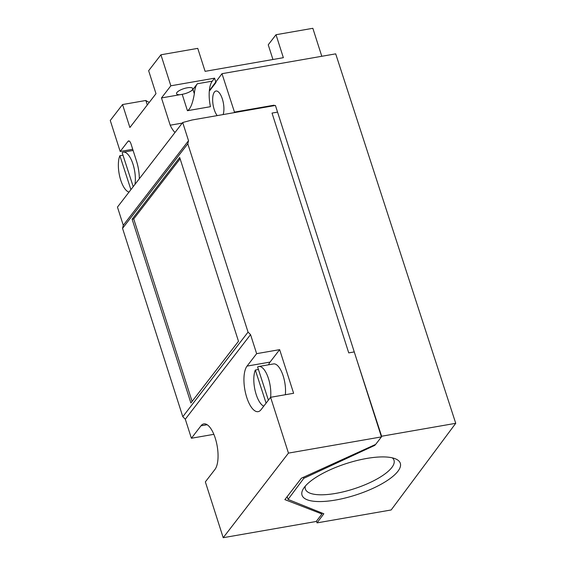 <?xml version="1.0" encoding="UTF-8"?>
<svg xmlns="http://www.w3.org/2000/svg" width="566" height="566" viewBox="0 0 566 566"><rect width="100%" height="100%" fill="white"/><g stroke="black" fill="none" stroke-linecap="round" stroke-linejoin="round"><path stroke-width="0.85" d="M223.124 114.573A13.435 5.214 -99.9 0 0 222.488 99.411A13.435 5.214 -99.9 0 0 215.979 91.02A13.435 5.214 -99.9 0 0 214.344 92.145A13.435 5.214 -99.9 0 0 212.887 103.429A13.435 5.214 -99.9 0 0 217.217 115.606M305.307 486.116A46.596 14.801 162 0 0 305.371 489.066A46.596 14.801 162 0 0 344.885 491.444A46.596 14.801 162 0 0 391.99 467.29A46.596 14.801 162 0 0 394 460.271A46.596 14.801 162 0 0 392.316 457.844M398.082 471.061A51.669 16.414 162 0 0 395.768 458.969A51.669 16.414 162 0 0 348.069 463.002A51.669 16.414 162 0 0 304.26 487.418A51.669 16.414 162 0 0 303.171 489.052A51.669 16.414 162 0 0 337.577 499.672A51.669 16.414 162 0 0 398.082 471.061M274.213 105.665L274.057 105.191L234.465 112.089L221.985 73.686L335.695 53.855L455.736 423.311L381.618 436.237L356.559 359.113M375.47 444.487L374.819 445.357L303.793 478.32L288.066 499.424L323.837 513.765L317.038 522.885L316.472 521.13M374.819 445.357L374.657 444.862M381.618 436.237L381.35 436.598M274.057 105.191L273.626 105.771M455.736 423.311L391.156 509.966L317.038 522.885M221.985 73.686L209.342 90.645M303.793 478.32L303.447 477.258M288.066 499.424L287.16 496.63M234.034 112.669L234.465 112.089M190.275 91.508A8.872 2.738 162.3 0 1 182.195 94.324L179.917 94.72A8.49 2.618 -17.7 0 1 176.564 93.73A8.49 2.618 -17.7 0 1 187.226 87.808A8.49 2.618 -17.7 0 1 192.744 88.551A8.49 2.618 -17.7 0 1 190.275 91.508A8.872 2.738 162.3 0 0 192.942 89.435L197.315 83.768A24.083 9.346 -99.9 0 0 194.336 93.8C192.688 103.436 190.381 109.075 187.438 110.703L210.453 106.691A24.083 9.346 80.1 0 1 209.3 91.19A24.083 9.346 -99.9 0 1 212.278 81.157L214.578 78.172L215.971 82.537L209.3 91.19M321.792 56.282L312.842 28.3L276.017 34.724L268.242 44.799L272.946 59.508M250.547 334.619L256.639 353.658L279.654 349.647L293.62 393.285L270.598 397.297L288.455 453.111L381.442 436.902L275.423 105.453L192.1 119.985L182.698 122.511L188.52 140.708L187.799 143.771L122.553 228.36L182.797 416.703L185.301 419.208L250.547 334.619L248.05 332.122L182.797 416.703M187.799 143.771L248.05 332.122M132.111 219.212L190.891 402.964L238.484 341.263L179.705 157.511L132.111 219.212L133.725 218.929L192.093 401.407M180.115 158.791L133.725 218.929M348.734 352.88L354.259 351.918L348.734 352.88L272.027 113.08L277.552 112.118L272.027 113.08L348.734 352.88M182.698 122.511L117.452 207.099L123.275 225.289L188.52 140.708M123.275 225.289L122.553 228.36M288.455 453.111L223.202 537.7L316.196 521.484L321.983 513.985L321.63 512.881M223.202 537.7L205.352 481.885L214.946 469.447A24.083 9.346 80.1 0 0 216.339 442.011A24.083 9.346 80.1 0 0 203.831 423.899A24.083 9.346 80.1 0 0 200.987 425.802L191.393 438.247L213.856 434.327M191.393 438.247L185.301 419.208M381.442 436.902L375.654 444.402L301.381 478.199L284.861 499.615L321.983 513.985M279.654 349.647L270.06 362.084A24.083 9.346 -99.9 0 0 268.588 364.787M270.598 397.297L261.004 409.742A24.083 9.346 -99.9 0 1 258.16 411.645A24.083 9.346 -99.9 0 1 245.651 393.526A24.083 9.346 -99.9 0 1 247.045 366.096L270.06 362.084M256.639 353.658L247.045 366.096M182.252 123.098L170.203 125.199L161.48 97.939L179.917 94.72M175.021 132.465A24.083 9.346 80.1 0 1 170.203 125.199M139.328 178.736A24.083 9.346 -99.9 0 0 136.526 161.154L131.015 143.927A5.073 1.967 -99.9 0 0 128.609 140.92A5.073 1.967 -99.9 0 0 128.015 141.323L120.183 151.476L110.264 120.466L122.546 104.547L129.89 127.513L155.99 93.68L148.646 70.708L160.928 54.789L170.847 85.799L161.48 97.939M160.928 54.789L197.753 48.365L205.104 71.337L283.361 57.69L276.017 34.724M122.546 104.547L145.851 100.479A72.25 22.286 162.3 0 0 149.29 102.361M145.851 100.479L147.287 104.965M170.847 85.799L214.578 78.172M120.183 151.476L132.734 149.29M134.97 184.389A20.284 7.874 -99.9 0 0 132.501 162.718A20.284 7.874 -99.9 0 0 123.374 152.162A20.284 7.874 -99.9 0 0 122.157 152.65L133.215 186.667M122.978 155.169L119.879 155.707A20.284 7.874 -99.9 0 0 119.893 177.222A20.284 7.874 -99.9 0 0 129.041 192.079M119.879 155.707L130.909 189.652M285.342 394.728A20.284 7.874 -99.9 0 0 282.406 373.716A20.284 7.874 -99.9 0 0 273.555 363.924L258.825 366.492A20.284 7.874 -99.9 0 0 257.615 366.98L268.39 400.162M270.612 397.297A20.284 7.874 -99.9 0 0 267.668 376.284A20.284 7.874 -99.9 0 0 258.825 366.492M258.429 369.499L255.33 370.037A20.284 7.874 -99.9 0 0 255.139 390.696A20.284 7.874 -99.9 0 0 263.763 406.162M255.33 370.037L266.091 403.148M207.149 424.726L200.987 425.802M182.195 94.324L187.438 110.703M212.278 81.157L197.315 83.768M192.942 89.435L194.336 93.8M128.015 141.323L129.31 141.097M123.374 152.162L133.109 150.464"/></g></svg>
